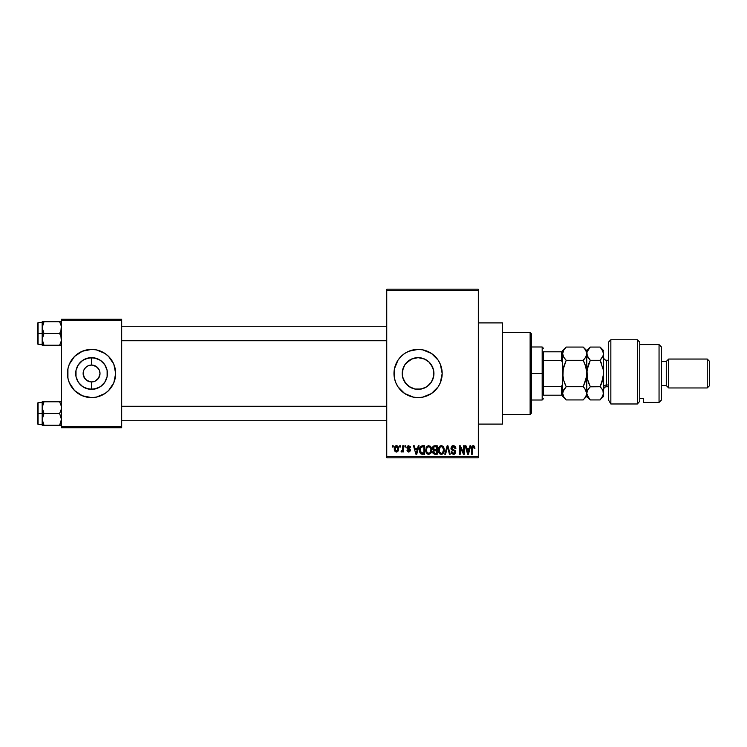 <?xml version="1.0" encoding="UTF-8"?>
<svg xmlns="http://www.w3.org/2000/svg" width="747" height="747" viewBox="0 0 747 747"><rect width="100%" height="100%" fill="white"/><g stroke="black" fill="none" stroke-linecap="round" stroke-linejoin="round"><path stroke-width="1.12" d="M90.378 381.848L86.885 380.512L84.187 377.571L86.885 380.512L91.564 381.932L91.564 389.355A15.855 15.855 0 0 1 75.708 373.5A15.855 15.855 0 0 1 91.564 357.645L91.564 365.068L88.342 365.713L91.564 365.068A8.432 8.432 0 0 0 83.132 373.5A8.432 8.432 0 0 0 91.564 381.932L91.461 381.932M84.551 378.187L83.132 373.5L83.776 370.269L85.606 367.533L88.342 365.713M423.26 388.487L418.077 389.355L414.94 389.047L418.077 389.355A15.855 15.855 0 0 1 402.222 373.5A15.855 15.855 0 0 1 418.077 357.645L411.98 358.868L405.836 363.434M405.826 383.566L411.037 387.702M404.323 381.381L402.53 376.609L402.54 370.363L402.53 376.609L405.173 382.707M405.248 364.191L404.295 365.656M408.917 360.558L412.008 358.849L418.077 357.645L424.791 359.139M408.88 395.77A24.1 24.1 0 0 0 418.068 397.6A24.1 24.1 0 0 1 393.986 373.5A24.1 24.1 0 0 1 418.077 349.4A24.1 24.1 0 0 0 408.88 351.23M408.842 351.249A24.1 24.1 0 0 0 394.444 368.785L398.039 360.11L401.036 356.459L404.687 353.462L408.861 351.239L418.077 349.4L422.783 349.867L431.467 353.462L438.115 360.11L440.338 364.275L442.177 373.5L440.338 382.725L438.115 386.89L431.467 393.538L422.783 397.133L418.077 397.6L413.38 397.133L404.687 393.538A24.1 24.1 0 0 0 408.842 395.751M394.444 368.813A24.1 24.1 0 0 0 394.444 378.187M394.444 378.215A24.1 24.1 0 0 0 404.678 393.529L398.039 386.89L395.817 382.725L394.444 378.197L394.444 368.803M478.323 424.1L502.414 424.1L502.414 322.9L478.323 322.9L502.414 322.9L502.414 424.1L478.323 424.1M78.146 365.068L82.758 360.315L88.473 357.953L94.664 357.953L100.378 360.315L104.748 364.695L107.12 370.409L107.12 376.591L104.748 382.305L100.378 386.685L94.664 389.047L88.473 389.047L82.758 386.685L78.388 382.305L76.017 376.591L76.017 370.409L78.388 364.695M90.873 381.904L91.564 381.932A8.432 8.432 0 0 1 83.132 373.5A8.432 8.432 0 0 1 91.564 365.068L93.216 365.227L91.564 365.068A8.432 8.432 0 0 1 100.005 373.5A8.432 8.432 0 0 1 91.564 381.932L91.638 381.932M84.551 368.813L84.187 369.429M69.303 364.284A24.1 24.1 0 0 0 67.93 368.794L69.303 364.275L74.532 356.459L82.347 351.239L91.564 349.4L96.27 349.867L104.954 353.462L108.604 356.459L113.833 364.275L115.664 373.5L113.833 382.725L108.604 390.541L104.954 393.538L96.27 397.133L91.564 397.6L82.347 395.761L74.532 390.541A24.1 24.1 0 0 0 91.554 397.6A24.1 24.1 0 0 1 67.473 373.5A24.1 24.1 0 0 1 91.564 349.4A24.1 24.1 0 0 0 69.312 364.275M74.532 390.541L69.303 382.725L67.93 378.197L67.93 368.803A24.1 24.1 0 0 0 69.303 382.716M93.216 381.773L91.564 381.932L93.216 381.773M98.949 369.429L96.251 366.488L93.216 365.227L97.53 367.533L99.36 370.269L100.005 373.5L98.576 378.187L94.794 381.287M386.75 290.368L386.75 456.632L478.323 456.632L478.323 290.368L386.75 290.368L386.75 289.164L478.323 289.164L478.323 290.368L478.323 289.164L386.75 289.164L386.75 457.836L478.323 457.836L478.323 290.368L386.75 290.368M399.682 446.995L399.682 445.791L400.448 445.791L400.448 446.995L399.682 446.995L400.448 446.995L400.448 445.791L399.682 445.791L400.448 445.791L400.448 446.995L399.682 446.995L399.682 445.791L399.682 446.995M402.68 451.123L401.83 452.038L401.102 451.702L401.316 450.833L402.605 450.226L402.745 445.791L403.511 445.791L403.511 451.926L402.745 451.926L402.745 450.945L402.017 452L401.102 451.702L401.316 450.833L402.484 450.534L402.745 448.966L402.605 450.226L401.316 450.833L401.102 451.702L401.83 452.038L402.745 450.945L402.745 451.926L403.511 451.926L403.511 445.791L402.745 445.791L403.511 445.791L403.511 451.926L402.745 451.926M404.939 446.995L404.939 445.791L405.705 445.791L405.705 446.995L404.939 446.995L405.705 446.995L405.705 445.791L404.939 445.791L405.705 445.791L405.705 446.995L404.939 446.995L404.939 445.791L404.939 446.995M406.91 447.658L408.011 445.81L410.215 446.407L410.635 447.649L409.86 447.761L408.712 446.557L407.675 447.509L410.383 449.573L409.786 451.776L408.441 452.01L407.302 451.281L407.012 450.282L408.768 451.16L409.758 450.413L407.348 448.966L406.91 447.658L409.758 450.413L408.768 451.16L407.012 450.282L408.796 452.038L410.523 450.282L407.675 447.509L408.712 446.557L409.86 447.761L410.635 447.649L408.758 445.679L406.91 447.658M418.264 445.791L417.601 448.312L418.264 445.791L419.067 445.791L416.733 454.223L415.93 454.223L413.483 445.791L414.277 445.791L414.949 448.312L417.601 448.312L414.949 448.312L414.277 445.791L413.483 445.791L415.93 454.223L416.733 454.223L419.067 445.791L418.264 445.791L419.067 445.791L416.733 454.223L415.93 454.223L413.483 445.791L414.277 445.791M428.703 445.679L430.496 446.473L431.486 448.396L430.87 453.102L428.339 454.307L426.042 452.056L426.145 447.668L427.163 446.22L428.703 445.679L426.509 446.967L425.743 450.002C425.613 452.337 426.602 453.784 428.694 454.335C430.842 453.765 431.831 452.29 431.663 449.899L430.907 447.005L428.871 445.688M440.963 445.698L442.579 446.043L443.849 447.677L444.25 450.264L443.662 452.785L442.327 454.111L440.926 454.307L438.638 452.056L438.741 447.668L439.759 446.22L441.3 445.679L439.105 446.967L438.34 450.002C438.209 452.337 439.199 453.784 441.29 454.335C443.438 453.765 444.428 452.29 444.26 449.899L443.625 447.22M473.617 445.716L474.541 446.389L474.924 448.312L474.158 448.415L473.505 446.715L472.449 447.173L472.3 454.223L471.534 454.223L471.805 446.65L473.271 445.679L471.534 448.499L471.534 454.223L472.3 454.223L472.403 447.304L473.234 446.669L474.158 448.415L474.924 448.312L474.466 446.276L473.271 445.679L474.466 446.276M469.956 445.791L469.293 448.312L469.956 445.791L470.759 445.791L468.434 454.223L467.622 454.223L465.176 445.791L465.979 445.791L466.642 448.312L469.293 448.312L466.642 448.312L465.979 445.791L465.176 445.791L467.622 454.223L468.434 454.223L470.759 445.791L469.956 445.791L470.759 445.791L468.434 454.223L467.622 454.223L465.176 445.791L465.979 445.791M463.532 445.791L463.532 452.542L463.532 445.791L464.298 445.791L464.298 454.223L463.485 454.223L460.245 447.462L460.245 454.223L459.48 454.223L459.48 445.791L460.301 445.791L463.532 452.542L460.301 445.791L459.48 445.791L459.48 454.223L460.245 454.223L460.245 447.462L463.485 454.223L464.298 454.223L464.298 445.791L463.532 445.791L464.298 445.791L464.298 454.223L463.485 454.223M453.326 445.679L450.936 448.125L451.954 446.052L454.839 446.146L455.866 448.527L455.1 448.639L454.606 447.248L453.448 446.678L452.15 447.033L451.711 448.284L452.337 449.246L455.091 450.469L455.614 452.467L454.344 454.185L451.758 453.597L451.16 451.814L451.926 451.702L452.439 453.018L453.578 453.345L454.587 452.887L454.867 451.767L454.381 450.927L451.59 449.797L450.936 448.125L452.103 450.133L454.643 451.132L454.886 451.991L453.438 453.345L451.926 451.702L451.16 451.814L453.466 454.335L455.651 452.019L451.702 448.107L453.261 446.669L455.1 448.639L455.866 448.527C455.829 446.809 454.988 445.856 453.326 445.679L453.597 445.688M447.434 447.444L445.567 454.223L444.773 454.223L447.173 445.791L447.929 445.791L450.198 454.223L449.405 454.223L447.593 446.781L445.567 454.223L444.773 454.223L445.567 454.223L447.593 446.781L449.405 454.223L450.198 454.223L447.929 445.791L447.173 445.791L447.929 445.791L450.198 454.223L449.405 454.223L447.742 447.444M434.875 445.791C433.335 445.856 432.55 446.678 432.541 448.265L433.68 445.996L437.247 445.791L437.247 454.223L433.325 453.662L432.765 451.851L433.587 450.338L432.541 448.265L433.587 450.338L432.756 452.103L434.866 454.223L437.247 454.223L437.247 445.791L434.875 445.791L437.247 445.791L437.247 454.223L434.866 454.223M420.085 447.154L422.4 445.791C420.272 446.23 419.3 447.658 419.506 450.049L420.701 446.323L424.651 445.791L424.651 454.223L420.785 453.784L419.506 450.348L421.289 454.064L424.651 454.223L424.651 445.791L422.4 445.791L424.651 445.791L424.651 454.223M395.051 451.384L394.313 448.919L395.014 446.351L396.974 445.754L398.366 447.276L398.347 450.516L396.974 451.963L395.051 451.393L394.313 448.919C394.201 450.618 394.911 451.655 396.442 452.038C398.002 451.646 398.711 450.59 398.581 448.854C398.711 447.136 398.002 446.071 396.442 445.679L396.582 445.688M392.446 446.995L392.446 445.791L393.211 445.791L393.211 446.995L392.446 446.995L393.211 446.995L393.211 445.791L392.446 445.791L393.211 445.791L393.211 446.995L392.446 446.995L392.446 445.791L392.446 446.995M61.45 319.286L121.686 319.286L121.686 320.491L61.45 320.491L61.45 426.509L121.686 426.509L121.686 319.286L61.45 319.286L61.45 320.491L61.45 319.286M61.45 427.714L121.686 427.714L121.686 320.491L61.45 320.491L61.45 427.714L61.45 426.509L121.686 426.509L121.686 427.714L61.45 427.714M91.582 397.6A24.1 24.1 0 0 0 113.824 382.725L111.602 386.89M113.833 382.716A24.1 24.1 0 0 0 115.197 378.206M115.206 378.197A24.1 24.1 0 0 0 115.206 368.803M115.197 368.794A24.1 24.1 0 0 0 113.833 364.284M108.604 356.459A24.1 24.1 0 0 0 91.582 349.4M91.564 349.4A24.1 24.1 0 0 1 115.664 373.5A24.1 24.1 0 0 1 91.564 397.6M113.833 364.275L111.602 360.11M71.535 360.11L69.303 364.275M69.303 382.725L71.535 386.89M100.378 360.315L97.633 358.849L91.564 357.645A15.855 15.855 0 0 1 107.428 373.5A15.855 15.855 0 0 1 91.564 389.355L91.564 381.932A8.432 8.432 0 0 0 100.005 373.5A8.432 8.432 0 0 0 91.564 365.068L91.564 357.645L85.503 358.849L82.758 360.315M92.264 365.096L91.676 365.068M98.576 378.187L98.949 377.571M91.573 381.932L90.471 381.857M386.75 457.836L386.75 456.632L478.323 456.632L478.323 457.836L386.75 457.836M411.298 359.167L418.077 357.645A15.855 15.855 0 0 1 433.932 373.5A15.855 15.855 0 0 1 418.077 389.355L421.196 389.047L414.987 389.047L408.936 386.451M425.043 387.749L421.168 389.047M427.163 386.498L424.147 388.151M431.934 365.787L433.624 370.372L433.932 373.509L432.709 379.607L431.01 382.679M431.01 364.321L433.633 370.409L433.633 376.591L431.252 382.324L426.892 386.685L430.319 383.575M432.718 379.588L431.262 382.315M433.624 376.6L433.624 370.372L432.718 367.412M429.114 362.118L432.709 367.393M421.187 357.953L418.077 357.645L424.147 358.849L427.191 360.521M402.53 370.391L404.893 364.695L409.272 360.315M402.53 376.609L402.222 373.5L403.427 367.431M403.445 379.597L402.53 376.591M409.253 386.675L406.742 384.584M414.968 389.047L412.914 388.487M422.765 349.867A24.1 24.1 0 0 0 418.096 349.4A24.1 24.1 0 0 1 442.177 373.5A24.1 24.1 0 0 1 418.077 397.6A24.1 24.1 0 0 0 422.765 397.133M422.793 397.133A24.1 24.1 0 0 0 427.284 395.77M427.312 395.761A24.1 24.1 0 0 0 427.312 351.239M427.284 351.23A24.1 24.1 0 0 0 422.793 349.867M438.115 386.89L440.338 382.725M440.338 364.275L438.115 360.11M426.892 360.315L429.292 362.286L424.175 358.859M406.863 384.714L403.427 379.569M430.319 363.425L429.282 362.276M421.196 389.047L426.91 386.666M452.449 453.018L451.991 452.159M474.924 448.312L474.149 448.144M473.365 446.678L472.403 447.304L472.3 448.433L472.403 447.304L473.299 446.669M472.3 454.223L471.534 454.223L471.534 448.265M471.544 448.032L472.197 446.08M472.804 445.735L473.271 445.679M468.322 451.748L469.041 449.292L468.322 451.748M467.659 452.047L466.903 449.292L469.041 449.292L466.903 449.292L467.771 452.477M460.245 454.223L459.48 454.223L459.48 445.791L460.301 445.791M455.156 446.445L455.866 448.527L455.1 448.639L454.606 447.248M453.448 446.678L452.962 446.687M451.879 447.369L451.702 448.107M451.944 448.91L453.336 449.619M455.651 452.019L455.334 453.308M454.503 454.111L453.915 454.297M453.69 454.325L452.99 454.297M451.309 452.766L451.197 452.29M451.169 452.056L451.963 452.019M452.85 453.252L453.718 453.336M454.876 452.187L454.643 451.132L452.925 450.432M454.886 451.991L454.643 451.132L452.103 450.133M451.216 449.311L451.001 448.742M451.59 446.361L452.327 445.856M452.374 445.838L452.841 445.716M447.173 445.791L444.773 454.223L447.173 445.791M443.821 447.612L444.082 448.359M444.232 450.646L444.138 451.347M442.308 454.12L441.477 454.325M440.235 454.092L439.694 453.737M438.414 451.095L438.919 452.729M440.039 446.024L440.954 445.707M443.307 446.725L441.944 445.763M442.579 446.034L443.102 446.473M438.704 452.252L438.965 452.822L438.704 452.252M441.132 453.336L442.364 453.009M439.918 452.719L440.982 453.317M439.367 448.247L439.432 451.935L439.105 450.021C438.965 448.228 439.703 447.108 441.309 446.669C442.868 447.079 443.597 448.144 443.494 449.881L442.588 452.822L443.494 449.881C443.662 451.739 442.934 452.897 441.29 453.345L439.731 452.486M441.169 446.669L442.532 447.154L441.169 446.669L440.039 447.182L439.124 450.506L439.432 451.935L441.43 453.345M440.814 453.28L441.29 453.345M443.466 449.339L442.364 447.023M443.251 448.256L442.719 447.35M434.651 454.213L433.073 453.317M432.896 452.943L432.765 452.318M432.952 451.123L433.269 450.618M433.316 450.18L432.756 449.461M432.569 447.78L432.672 447.285M433.111 446.445L433.68 445.996M433.307 448.256L433.465 447.444L433.307 448.256L434.969 449.731L433.307 448.256L434.063 446.883L433.307 448.256L433.755 449.423L436.481 449.731L434.969 449.731M434.698 453.224L436.481 453.242L436.481 450.721L434.24 450.796L433.521 451.963L434.24 450.796L436.481 450.721L436.481 453.242L435.146 453.242L433.531 451.786L434.539 453.214M433.559 451.599L433.54 452.262M435.043 450.721L433.68 451.253M434.063 450.871L433.521 451.963M434.25 446.827L436.481 446.781L436.481 449.731L436.481 446.781L434.063 446.883M433.858 452.934L434.39 453.196M431.028 447.22L431.495 448.396M431.626 450.674L431.533 451.393M430.645 453.392L428.517 454.325M427.639 454.092L427.088 453.728M426.602 453.196L426.322 452.729M425.762 450.59L425.818 451.095M426.406 447.145L426.92 446.445M426.91 446.454L428.358 445.707M429.983 446.034L430.505 446.473M425.883 451.449L426.369 452.822M428.535 453.336L429.768 453.009M427.321 452.719L428.386 453.317M426.901 452.075L428.694 453.345L426.836 451.935L426.509 450.021C426.369 448.228 427.107 447.108 428.713 446.669L426.939 447.845L426.509 450.021L426.77 448.247M428.573 446.669L428.713 446.669C430.272 447.079 431 448.144 430.898 449.881L429.992 452.822L430.898 449.881C431.066 451.739 430.337 452.897 428.694 453.345L428.834 453.345M430.87 449.339L429.936 447.154M422.503 454.223L421.289 454.064L422.503 454.223M420.075 452.906L419.627 451.552M419.833 452.346L419.515 450.646M421.056 447.21L420.58 448.004L422.503 446.781L423.885 446.781L423.885 453.242L421.429 453.074L420.272 450.067L420.468 448.349M422.055 446.799L421.196 447.098M420.356 451.244L421.569 453.121M420.822 452.505L423.885 453.242L423.885 446.781L422.354 446.781M421.429 453.074L422.531 453.242L421.429 453.074M420.86 447.453L420.281 450.488M416.621 451.748L417.34 449.292L416.621 451.748M416.275 453.345L415.836 451.608L416.34 452.943M415.836 451.608L416.07 452.477M415.201 449.292L417.34 449.292L415.201 449.292M410.635 447.649L409.767 447.313M409.169 446.641L409.86 447.761L408.329 446.603M407.675 447.509L407.871 448.069L407.694 447.313L408.712 446.557L407.675 447.509L408.628 448.405L407.825 448.004M409.804 448.891L410.514 450.46M407.05 450.516L407.815 450.366M408.534 451.141L407.787 450.17L409.113 451.123M408.768 451.16L409.758 450.413L408.628 449.554L409.748 450.497M406.947 447.182L407.386 446.239M401.83 452.038L402.745 450.945L401.83 452.038L401.26 451.832M401.316 450.833L401.979 450.927M401.877 450.936L402.605 450.226L401.877 450.936M402.745 445.791L402.745 448.966M396.713 445.698L397.217 445.847M397.721 446.202L398.272 447.014M398.366 447.266L398.496 447.789M395.649 451.851L395.06 451.403M396.312 445.688L396.442 445.679C394.874 446.08 394.164 447.164 394.313 448.919L394.313 448.919M394.388 447.836L394.799 446.65M395.593 445.884L396.181 445.698M394.397 449.974L394.556 450.553M395.751 446.818L395.126 448.135M397.768 449.601L396.47 451.16L397.395 450.628L397.806 448.489L397.376 447.07L396.246 446.575L397.806 448.489M395.518 450.646L396.47 451.16L395.079 448.863L395.574 450.712M395.2 447.761L395.079 448.863L396.61 446.575M397.759 448.079L397.628 447.537M397.311 446.986L396.797 446.622M467.855 452.822L468.22 452.14M439.843 447.378L439.535 447.845M427.247 447.378L426.939 447.845M420.58 448.004L420.281 449.545M395.088 448.489L395.088 449.236M397.395 450.628L397.693 449.955M82.758 386.685L85.503 388.151L91.564 389.355L97.633 388.151L100.378 386.685M530.127 332.536L531.332 333.741L531.332 413.259L530.127 414.464L502.414 414.464L530.127 414.464L530.127 332.536L502.414 332.536L530.127 332.536L530.127 414.464L531.332 413.259L531.332 333.741L530.127 332.536M42.308 409.179L42.168 413.502L43.98 413.502L42.168 407.638L43.98 401.774L59.629 401.774L61.31 406.097L61.319 409.151L59.629 413.502L43.98 413.502L42.308 409.179M38.069 413.502L38.069 402.661L38.069 413.502L42.168 413.502L42.168 419.366L43.98 413.502L59.629 413.502L61.45 419.366L59.629 425.23L43.98 425.23L42.168 419.366L42.168 425.23L61.319 425.23L59.629 425.23L61.45 419.366L59.629 413.502L61.319 409.151L61.31 406.097L59.629 401.774L43.98 401.774L42.672 404.622L43.98 401.774L42.168 401.774L43.98 401.774L42.168 401.774L42.168 413.502L38.069 413.502L38.069 424.343L38.069 413.502L37.35 413.502L38.069 413.502M37.35 403.38L37.35 413.502L37.35 403.38L38.069 402.661L42.168 402.661M61.45 425.23L59.629 425.23L60.937 422.391L59.629 425.23M42.271 420.729L43.98 425.23L42.168 419.366L42.168 425.23L43.98 425.23M61.338 406.275L60.946 404.622M43.98 401.774L42.299 406.107M61.45 401.774L59.629 401.774L61.45 401.774M42.168 419.525L43.98 413.502L42.168 413.502L42.168 419.366M37.35 423.624L37.35 413.502L37.35 423.624L38.069 424.343L42.168 424.343M42.672 401.774L42.168 401.774L42.271 406.275M386.75 406.499L121.686 406.499L386.75 406.499M121.686 340.501L386.75 340.501L121.686 340.501M543.386 351.809L543.386 360.465L543.386 351.809L561.455 351.809L543.386 351.809M543.386 373.5L543.386 360.465L543.386 386.535L543.386 373.5L542.182 373.5L543.386 373.5M531.332 346.991L542.182 346.991L542.182 373.5L542.182 346.991L543.386 348.195M531.332 373.5L542.182 373.5L531.332 373.5M562.659 395.191L543.386 395.191L543.386 386.535L543.386 395.191L562.659 395.191L562.659 384.005L561.455 386.535L543.386 386.535L561.455 386.535L561.455 395.191L561.455 386.535L562.659 384.005L562.659 394.649M531.332 400.009L542.182 400.009L542.182 373.5L542.182 400.009L543.386 398.805M562.659 352.351L562.659 350.604L562.659 351.809L561.455 351.809L561.455 360.465L562.659 362.995L562.659 351.809L562.659 373.5L563.649 366.712L566.198 360.287L563.658 357.094L562.659 353.676L563.649 350.278L566.198 347.066L583.211 347.066L585.76 350.259L586.759 353.676L585.769 357.066L583.211 360.287L566.198 360.287L583.211 360.287L585.76 366.674L586.759 373.5L585.769 380.288L583.211 386.713L566.198 386.713L563.658 380.326L562.659 373.5L563.649 380.307L565.759 385.807M562.659 362.995L561.455 360.465L543.386 360.465L561.455 360.465L561.455 351.809L562.659 351.809M61.31 337.821L61.319 340.884L59.629 345.226L60.937 342.378L59.629 345.226L43.98 345.226L42.168 339.362L43.98 333.498L42.308 329.175L42.299 326.103L43.98 321.77L42.682 324.609L43.98 321.77L42.168 321.77L42.672 321.77L42.168 321.77L42.168 333.498L37.35 333.498L37.35 343.62L37.35 323.376L38.069 344.339L38.069 333.498L42.168 333.498L42.168 345.226L61.319 345.226L59.629 345.226L61.319 340.884L60.937 336.337L61.31 337.821M59.629 333.498L60.937 336.337L59.629 333.498L43.98 333.498L61.45 333.498L59.629 333.498L60.946 330.65L59.629 333.498M42.271 340.725L42.299 337.849L43.98 333.498L42.168 327.634L42.168 345.226M43.924 345.123L42.672 342.378M61.338 326.271L60.937 324.618L61.45 327.634L60.946 330.65L61.31 326.094L59.629 321.77L43.98 321.77L59.629 321.77L60.937 324.609L59.629 321.77L61.319 321.77L59.629 321.77M61.45 321.77L60.937 321.77L61.45 321.77M61.45 345.226L60.937 345.226L61.45 345.226M42.168 322.657L38.069 322.657L38.069 333.498L38.069 322.657L37.35 323.376M42.299 321.77L42.168 327.634L43.98 321.77L42.672 321.77L43.98 321.77M42.299 345.226L43.98 345.226M61.105 325.16L60.946 324.628L61.105 325.16M59.629 345.226L60.937 345.226M42.514 405.163L42.672 404.622M61.105 421.84L60.946 422.372M42.514 325.15L42.672 324.628M61.105 341.837L60.946 342.378M610.85 403.978L608.441 399.897L610.85 403.978L637.359 403.978L637.359 339.764L637.359 403.978L639.768 401.288L639.768 342.173L639.768 398.515L643.382 398.543L643.382 402.418L659.05 402.418L661.459 400.009L661.459 346.991L659.05 344.582L659.05 402.418L659.05 344.582L639.768 344.582L659.05 344.582L661.459 346.991L661.459 400.009L659.05 402.418L643.382 402.418L643.382 398.543L639.768 398.543L639.768 401.288L637.359 403.978L610.85 403.978L610.85 339.764L610.85 403.978L608.441 399.897L610.85 403.978M608.441 342.173L610.85 339.764L608.441 342.173L608.441 399.897L608.441 342.173M668.686 359.046L666.277 361.455L666.277 385.545L668.686 387.954L668.686 359.046L668.686 387.954L707.241 387.954L709.65 385.545L709.65 361.455L707.241 359.046L707.241 387.954L707.241 359.046L668.686 359.046L707.241 359.046L709.65 361.455L709.65 385.545L707.241 387.954L668.686 387.954L666.277 385.545L666.277 361.455L661.459 361.455L666.277 361.455L668.686 359.046M661.459 385.545L666.277 385.545L661.459 385.545M608.441 360.25L606.517 360.25L606.517 384.976A2.895 2.502 0 0 0 603.623 387.478A2.895 2.502 180 0 1 606.517 384.976L608.441 384.976L606.517 384.976L606.517 386.75C604.762 386.927 603.8 387.889 603.623 389.645M562.659 393.23L563.649 389.915L566.198 386.713L583.211 386.713L585.76 389.915L586.759 393.324L585.76 396.732L583.211 399.934L566.198 399.934L563.649 396.732L562.659 393.324L562.93 395.098M565.572 399.281L566.198 399.934L583.211 399.934L583.79 399.346M586.759 393.23L586.759 373.5L586.759 396.396L586.498 391.615L586.759 393.324L584.696 388.356M564.685 383.332L566.198 386.713L562.921 391.605L563.658 389.915M584.64 388.291L583.211 386.713L586.498 376.918L586.759 373.5L585.769 366.693M584.742 363.686L583.211 360.287L584.64 358.709M585.779 350.296L583.211 347.066L566.198 347.066L563.649 350.278L562.659 353.676L562.911 355.385L562.659 353.676L563.658 357.094L566.198 360.287L564.779 358.709L566.198 360.287L562.911 370.082L562.659 384.005M563.275 368.159L562.659 382.259M586.348 355.852L585.228 357.934M588.804 398.282L586.759 393.324L587.749 389.925L590.298 386.713L587.749 380.326L586.759 373.5L587.74 366.712L590.298 360.287L587.021 355.413L586.759 350.604L586.759 373.5L586.498 355.385M584.733 363.668L585.76 366.674M603.623 353.686L603.623 373.5L601.512 383.566L600.084 386.713L590.298 386.713L587.749 389.906L588.879 388.281L587.011 391.596L586.498 395.032L584.64 398.356M584.64 398.366L586.759 396.396L590.298 399.934L588.869 398.356L590.298 399.934L600.084 399.934L600.681 399.318M583.211 360.287L584.64 363.434M601.596 363.668L600.084 360.287L590.298 360.287L588.869 363.434L590.298 360.287L587.749 357.094L586.498 351.968M585.76 350.259L586.498 351.94M563.285 368.103L562.921 370.026M563.658 389.906L562.659 393.324L563.789 396.956M562.659 396.396L564.863 398.459M564.779 398.356L563.649 396.732M564.769 348.644L565.89 347.383M562.659 364.741L562.659 373.5M587.011 351.949L587.011 355.404L587.011 351.968L590.298 347.066L588.832 348.69M587.011 351.968L589.981 347.392M601.596 388.403L600.084 386.713L601.503 383.566L600.084 386.713L590.214 386.806M588.776 383.332L589.85 385.807M587.403 378.981L587.011 370.082L590.298 360.287L600.084 360.287L603.371 355.395L600.084 360.287L603.361 370.026L603.623 396.396L603.623 353.676L603.361 351.94L603.371 355.385L600.084 360.287L603.361 370.026M587.385 368.103L586.759 373.5M587.749 357.075L587.441 356.496M603.623 350.604L600.084 347.066L590.298 347.066L600.084 347.066L601.503 348.644L603.623 353.676L602.633 357.085L600.084 360.287M602.95 350.875L602.549 350.119M603.371 370.054L603.371 376.918L600.084 386.713L602.633 389.915L603.623 393.324L601.503 398.356M603.361 395.06L600.084 399.934L590.298 399.934L587.011 395.051M602.96 390.55L603.371 395.042M602.997 378.897L603.371 376.946M602.624 380.326L601.503 383.566L602.624 380.326M587.749 389.906L587.011 391.596L587.749 389.925M601.512 388.291L602.633 389.915M601.503 398.366L603.623 396.396M590.298 386.713L587.431 379.112M600.084 347.066L603.361 351.94M603.623 353.676L603.371 351.958M603.006 378.841L603.361 376.974M587.375 368.159L587.011 370.054M606.517 360.381L606.517 384.976M121.686 420.729L386.75 420.729M121.686 406.275L386.75 406.275M386.75 326.271L121.686 326.271M386.75 340.725L121.686 340.725M42.168 344.339L38.069 344.339L37.35 343.62M610.85 339.764L637.359 339.764L639.768 342.173M583.211 347.066L586.759 350.604L590.298 347.066M562.659 350.604L566.198 347.066M606.517 386.75L608.441 386.75M606.517 360.25C604.762 360.073 603.8 359.111 603.623 357.355"/></g></svg>
